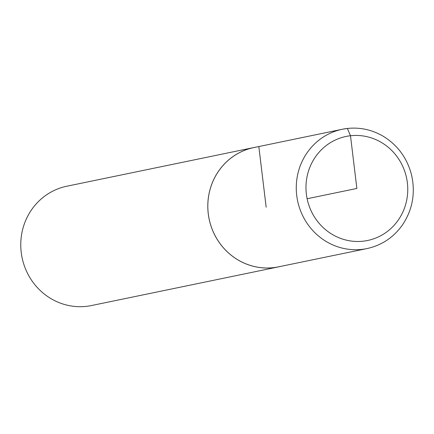 <?xml version="1.0" encoding="UTF-8"?>
<svg xmlns="http://www.w3.org/2000/svg" width="434" height="434" viewBox="0 0 434 434"><rect width="100%" height="100%" fill="white"/><g stroke="black" fill="none" stroke-linecap="round" stroke-linejoin="round"><path stroke-width="0.65" d="M255.517 147.234A60.923 58.259 78.3 0 0 253.83 147.555L66.793 186.229A60.923 58.259 78.3 0 0 22.08 257.688A60.923 58.259 78.3 0 0 91.465 305.547L278.503 266.872A60.923 58.259 78.3 0 0 280.18 266.498M253.83 147.555A60.923 58.259 78.3 0 0 209.117 219.013A60.923 58.259 78.3 0 0 278.503 266.872M347.319 128.464A60.923 58.259 78.3 0 0 342.285 129.267L253.819 147.587A60.896 58.232 78.3 0 0 209.139 219.007A60.896 58.232 78.3 0 0 278.482 266.85L366.952 248.584C381.54 245.378 393.285 237.631 402.188 225.338C412.55 210.013 415.653 193.152 411.503 174.761C407.119 158.03 397.712 145.211 383.287 136.298C372.074 129.739 360.106 127.124 347.379 128.453L342.285 129.267A60.923 58.259 78.3 0 0 297.583 200.72A60.923 58.259 78.3 0 0 366.952 248.584M307.12 198.745L356.867 188.459L350.488 135.739L347.374 128.453M258.854 146.784L266.167 207.213M350.488 135.739A53.122 50.8 78.3 0 0 316.326 219.767A53.122 50.8 78.3 0 0 403.788 209.872A53.122 50.8 78.3 0 0 350.488 135.739"/></g></svg>
